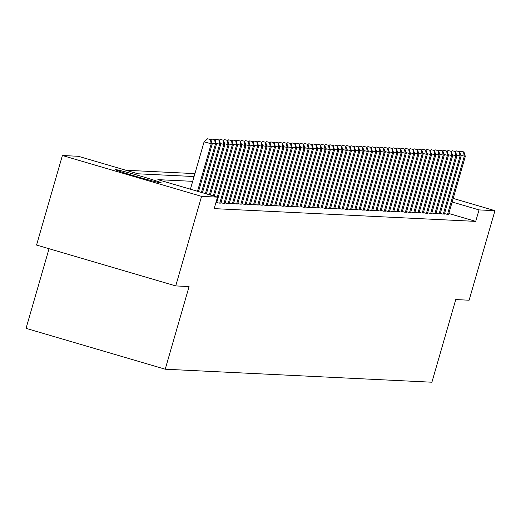 <?xml version="1.0" encoding="UTF-8"?>
<svg xmlns="http://www.w3.org/2000/svg" width="521" height="521" viewBox="0 0 521 521"><rect width="100%" height="100%" fill="white"/><g stroke="black" fill="none" stroke-linecap="round" stroke-linejoin="round"><path stroke-width="0.78" d="M161.015 182.923A23.907 0.788 -163.9 0 1 136.489 176.547A23.907 0.788 -163.9 0 1 115.323 169.618A23.907 0.788 -163.9 0 1 115.571 169.579A23.907 0.788 -163.9 0 1 140.09 175.955A23.907 0.788 -163.9 0 1 161.263 182.878A23.907 0.788 -163.9 0 1 161.015 182.923M194.913 173.617L125.874 170.25M49.039 248.712L26.05 328.354L165.222 369.213L431.902 382.219L455.758 299.568L469.108 300.22L494.95 210.679L479.027 209.904L452.143 202.011M165.222 369.213L189.084 286.563L175.733 285.912L36.555 245.052L62.396 155.512L78.319 156.287L137.967 173.799L194.066 176.534M453.179 198.416L494.95 210.679M175.733 285.912L201.575 196.371L62.396 155.512M192.685 181.334L157.85 179.641L217.498 197.146L214.183 208.628L475.712 221.379L479.027 209.904M217.498 197.146L201.575 196.371M475.712 221.379L448.828 213.493M444.53 213.571L446.797 214.235L448.64 214.157M440.31 213.363L442.576 214.027L444.42 213.949M436.09 213.161L438.363 213.825L440.199 213.747M431.876 212.952L434.143 213.617L435.986 213.538M427.656 212.744L429.923 213.415L431.766 213.336M423.436 212.542L425.703 213.206L427.546 213.128M419.223 212.334L421.489 212.998L423.326 212.92M415.003 212.132L417.269 212.796L419.112 212.718M410.782 211.923L413.049 212.588L414.892 212.509M406.562 211.721L408.835 212.386L410.672 212.308M402.349 211.513L404.615 212.177L406.458 212.099M398.129 211.305L400.395 211.975L402.238 211.891M393.909 211.103L396.181 211.767L398.018 211.689M389.695 210.894L391.961 211.559L393.798 211.48M385.475 210.692L387.741 211.357L389.584 211.279M381.255 210.484L383.521 211.148L385.364 211.07M377.041 210.276L379.308 210.946L381.144 210.862M372.821 210.074L375.087 210.738L376.93 210.66M368.601 209.865L370.867 210.53L372.71 210.451M364.381 209.663L366.654 210.328L368.49 210.25M360.167 209.455L362.434 210.119L364.277 210.041M355.947 209.247L358.214 209.917L360.057 209.839M351.727 209.045L353.993 209.709L355.836 209.631M347.514 208.836L349.78 209.507L351.616 209.422M343.293 208.634L345.56 209.299L347.403 209.221M339.073 208.426L341.34 209.09L343.183 209.012M334.853 208.224L337.126 208.888L338.963 208.81M330.64 208.016L332.906 208.68L334.749 208.602M326.42 207.807L328.686 208.478L330.529 208.393M322.199 207.605L324.466 208.27L326.309 208.192M317.986 207.397L320.252 208.061L322.089 207.983M313.766 207.195L316.032 207.859L317.875 207.781M309.546 206.987L311.812 207.651L313.655 207.573M305.326 206.778L307.598 207.449L309.435 207.365M301.112 206.576L303.378 207.241L305.221 207.163M296.892 206.368L299.158 207.032L301.001 206.954M292.672 206.166L294.945 206.83L296.781 206.752M288.458 205.958L290.725 206.622L292.561 206.544M284.238 205.749L286.504 206.42L288.347 206.342M280.018 205.548L282.284 206.212L284.127 206.134M275.798 205.339L278.071 206.01L279.907 205.925M271.584 205.137L273.851 205.802L275.694 205.723M267.364 204.929L269.631 205.593L271.474 205.515M263.144 204.727L265.417 205.391L267.253 205.313M258.93 204.519L261.197 205.183L263.033 205.105M254.71 204.31L256.977 204.981L258.82 204.896M250.49 204.108L252.757 204.773L254.6 204.694M246.277 203.9L248.543 204.564L250.38 204.486M242.057 203.698L244.323 204.362L246.166 204.284M237.837 203.49L240.103 204.154L241.946 204.076M233.616 203.281L235.889 203.952L237.726 203.874M229.403 203.079L231.669 203.744L233.512 203.665M225.183 202.871L227.449 203.535L229.292 203.457M220.963 202.669L223.229 203.333L225.072 203.255M216.749 202.461L219.015 203.125L220.852 203.047M215.818 202.969L216.638 202.845M210.862 139.641L207.599 138.781L210.862 139.641L212.229 144.011L198.501 191.572M212.229 144.011L204.076 141.875L207.599 138.781M197.518 191.285L211.174 143.959L210.438 139.621M190.412 189.201L204.076 141.875M215.075 139.843L211.813 138.99L215.075 139.843L216.449 144.219L202.448 192.731M216.449 144.219L211.962 143.158M201.458 192.438L215.394 144.167L214.659 139.823M210.907 139.791L211.813 138.99M219.295 140.051L216.033 139.198L219.295 140.051L220.663 144.421L206.388 193.89M220.663 144.421L216.182 143.366M205.404 193.597L219.608 144.369L218.872 140.032M215.127 139.993L216.033 139.198M223.516 140.253L220.253 139.4L223.516 140.253L224.883 144.63L210.334 195.043M224.883 144.63L220.396 143.568M209.344 194.756L223.828 144.577L223.092 140.234M219.341 140.201L220.253 139.4M227.729 140.462L224.473 139.608L227.729 140.462L229.103 144.831L214.274 196.202M229.103 144.831L224.616 143.776M213.291 195.916L228.048 144.779L227.312 140.442M223.561 140.403L224.473 139.608M231.949 140.67L228.686 139.81L231.949 140.67L233.323 145.04L216.586 203.008M233.323 145.04L228.836 143.978M217.231 197.068L232.268 144.988L231.526 140.644M227.781 140.611L228.686 139.81M236.169 140.872L232.907 140.019L236.169 140.872L237.537 145.242L220.806 203.216M237.537 145.242L233.05 144.187M219.751 203.164L236.482 145.196L235.746 140.852M231.995 140.813L232.907 140.019M240.389 141.08L237.127 140.227L240.389 141.08L241.757 145.45L225.026 203.418M241.757 145.45L237.27 144.389M223.971 203.366L240.702 145.398L239.966 141.061M236.215 141.022L237.127 140.227M244.603 141.282L241.34 140.429L244.603 141.282L245.977 145.659L229.24 203.626M245.977 145.659L241.49 144.597M228.191 203.574L244.922 145.606L244.186 141.263M240.435 141.23L241.34 140.429M248.823 141.491L245.56 140.637L248.823 141.491L250.191 145.86L233.46 203.835M250.191 145.86L245.71 144.805M232.405 203.783L249.136 145.808L248.4 141.471M244.649 141.432L245.56 140.637M253.043 141.699L249.78 140.839L253.043 141.699L254.411 146.069L237.68 204.037M254.411 146.069L249.924 145.007M236.625 203.985L253.356 146.017L252.62 141.673M248.869 141.64L249.78 140.839M257.257 141.901L254.001 141.048L257.257 141.901L258.631 146.271L241.9 204.245M258.631 146.271L254.144 145.216M240.845 204.193L257.576 146.225L256.84 141.881M253.089 141.842L254.001 141.048M261.477 142.109L258.214 141.256L261.477 142.109L262.845 146.479L246.114 204.447M262.845 146.479L258.364 145.418M245.059 204.395L261.796 146.427L261.054 142.09M257.309 142.051L258.214 141.256M265.697 142.311L262.434 141.458L265.697 142.311L267.065 146.688L250.334 204.655M267.065 146.688L262.577 145.626M249.279 204.603L266.01 146.635L265.274 142.292M261.522 142.259L262.434 141.458M269.917 142.52L266.654 141.666L269.917 142.52L271.285 146.889L254.554 204.857M271.285 146.889L266.798 145.834M253.499 204.812L270.23 146.837L269.494 142.5M265.743 142.461L266.654 141.666M274.131 142.721L270.868 141.868L274.131 142.721L275.505 147.098L258.768 205.066M275.505 147.098L271.018 146.036M257.713 205.013L274.45 147.046L273.714 142.702M269.963 142.669L270.868 141.868M278.351 142.93L275.088 142.077L278.351 142.93L279.718 147.3L262.988 205.274M279.718 147.3L275.238 146.245M261.933 205.222L278.663 147.248L277.927 142.91M274.176 142.871L275.088 142.077M282.571 143.138L279.308 142.279L282.571 143.138L283.938 147.508L267.208 205.476M283.938 147.508L279.451 146.447M266.153 205.424L282.883 147.456L282.148 143.119M278.396 143.08L279.308 142.279M286.784 143.34L283.528 142.487L286.784 143.34L288.159 147.717L271.428 205.684M288.159 147.717L283.671 146.655M270.373 205.632L287.104 147.664L286.368 143.321M282.616 143.288L283.528 142.487M291.005 143.549L287.742 142.695L291.005 143.549L292.372 147.918L275.642 205.886M292.372 147.918L287.892 146.863M274.587 205.834L291.324 147.866L290.581 143.529M286.837 143.49L287.742 142.695M295.225 143.75L291.962 142.897L295.225 143.75L296.592 148.127L279.862 206.095M296.592 148.127L292.105 147.065M278.807 206.042L295.537 148.075L294.801 143.731M291.05 143.698L291.962 142.897M299.445 143.959L296.182 143.106L299.445 143.959L300.812 148.329L284.082 206.303M300.812 148.329L296.325 147.274M283.027 206.251L299.757 148.277L299.021 143.939M295.27 143.9L296.182 143.106M303.658 144.167L300.396 143.308L303.658 144.167L305.032 148.537L288.295 206.505M305.032 148.537L300.545 147.476M287.24 206.453L303.977 148.485L303.235 144.141M299.49 144.109L300.396 143.308M307.878 144.369L304.616 143.516L307.878 144.369L309.246 148.739L292.515 206.713M309.246 148.739L304.765 147.684M291.46 206.661L308.191 148.693L307.455 144.35M303.704 144.31L304.616 143.516M312.099 144.577L308.836 143.724L312.099 144.577L313.466 148.947L296.736 206.915M313.466 148.947L308.979 147.886M295.681 206.863L312.411 148.895L311.675 144.558M307.924 144.519L308.836 143.724M316.312 144.779L313.049 143.926L316.312 144.779L317.686 149.156L300.949 207.124M317.686 149.156L313.199 148.094M299.901 207.071L316.631 149.104L315.895 144.76M312.144 144.727L313.049 143.926M320.532 144.988L317.269 144.135L320.532 144.988L321.9 149.358L305.169 207.325M321.9 149.358L317.419 148.303M304.114 207.28L320.845 149.306L320.109 144.968M316.364 144.929L317.269 144.135M324.752 145.196L321.49 144.337L324.752 145.196L326.12 149.566L309.389 207.534M326.12 149.566L321.633 148.505M308.334 207.482L325.065 149.514L324.329 145.17M320.578 145.138L321.49 144.337M328.972 145.398L325.71 144.545L328.972 145.398L330.34 149.768L313.609 207.742M330.34 149.768L325.853 148.713M312.554 207.69L329.285 149.716L328.549 145.379M324.798 145.339L325.71 144.545M333.186 145.606L329.923 144.753L333.186 145.606L334.56 149.976L317.823 207.944M334.56 149.976L330.073 148.915M316.768 207.892L333.505 149.924L332.763 145.587M329.018 145.548L329.923 144.753M337.406 145.808L334.143 144.955L337.406 145.808L338.774 150.185L322.043 208.153M338.774 150.185L334.293 149.123M320.988 208.1L337.719 150.133L336.983 145.789M333.232 145.756L334.143 144.955M341.626 146.017L338.363 145.164L341.626 146.017L342.994 150.387L326.263 208.354M342.994 150.387L338.507 149.332M325.208 208.309L341.939 150.335L341.203 145.997M337.452 145.958L338.363 145.164M345.84 146.219L342.577 145.366L345.84 146.219L347.214 150.595L330.477 208.563M347.214 150.595L342.727 149.534M329.428 208.511L346.159 150.543L345.423 146.199M341.672 146.167L342.577 145.366M350.06 146.427L346.797 145.574L350.06 146.427L351.428 150.797L334.697 208.771M351.428 150.797L346.947 149.742M333.642 208.719L350.373 150.745L349.637 146.408M345.892 146.368L346.797 145.574M354.28 146.635L351.017 145.776L354.28 146.635L355.648 151.005L338.917 208.973M355.648 151.005L351.161 149.944M337.862 208.921L354.593 150.953L353.857 146.609M350.105 146.577L351.017 145.776M358.494 146.837L355.237 145.984L358.494 146.837L359.868 151.207L343.137 209.181M359.868 151.207L355.381 150.152M342.082 209.129L358.813 151.162L358.077 146.818M354.326 146.779L355.237 145.984M362.714 147.046L359.451 146.193L362.714 147.046L364.088 151.416L347.351 209.383M364.088 151.416L359.601 150.361M346.296 209.331L363.033 151.364L362.29 147.026M358.546 146.987L359.451 146.193M366.934 147.248L363.671 146.394L366.934 147.248L368.301 151.624L351.571 209.592M368.301 151.624L363.814 150.562M350.516 209.54L367.246 151.572L366.51 147.228M362.759 147.196L363.671 146.394M371.154 147.456L367.891 146.603L371.154 147.456L372.522 151.826L355.791 209.8M372.522 151.826L368.034 150.771M354.736 209.748L371.466 151.774L370.731 147.436M366.979 147.397L367.891 146.603M375.367 147.664L372.105 146.805L375.367 147.664L376.742 152.034L360.004 210.002M376.742 152.034L372.255 150.973M358.949 209.95L375.687 151.982L374.951 147.638M371.199 147.606L372.105 146.805M379.588 147.866L376.325 147.013L379.588 147.866L380.955 152.236L364.225 210.21M380.955 152.236L376.475 151.181M363.17 210.158L379.9 152.191L379.164 147.847M375.413 147.808L376.325 147.013M383.808 148.075L380.545 147.222L383.808 148.075L385.175 152.445L368.445 210.412M385.175 152.445L380.688 151.383M367.39 210.36L384.12 152.393L383.384 148.055M379.633 148.016L380.545 147.222M388.021 148.277L384.765 147.423L388.021 148.277L389.395 152.653L372.665 210.621M389.395 152.653L384.908 151.591M371.61 210.569L388.34 152.601L387.604 148.257M383.853 148.225L384.765 147.423M392.241 148.485L388.979 147.632L392.241 148.485L393.609 152.855L376.878 210.823M393.609 152.855L389.128 151.8M375.823 210.777L392.56 152.803L391.818 148.465M388.073 148.426L388.979 147.632M396.461 148.693L393.199 147.834L396.461 148.693L397.829 153.063L381.098 211.031M397.829 153.063L393.342 152.002M380.043 210.979L396.774 153.011L396.038 148.667M392.287 148.635L393.199 147.834M400.682 148.895L397.419 148.042L400.682 148.895L402.049 153.265L385.319 211.239M402.049 153.265L397.562 152.21M384.264 211.187L400.994 153.213L400.258 148.876M396.507 148.837L397.419 148.042M404.895 149.104L401.632 148.244L404.895 149.104L406.269 153.474L389.532 211.441M406.269 153.474L401.782 152.412M388.477 211.389L405.214 153.421L404.478 149.084M400.727 149.045L401.632 148.244M409.115 149.306L405.852 148.452L409.115 149.306L410.483 153.682L393.752 211.65M410.483 153.682L406.002 152.62M392.697 211.598L409.428 153.63L408.692 149.286M404.941 149.253L405.852 148.452M413.335 149.514L410.073 148.661L413.335 149.514L414.703 153.884L397.972 211.852M414.703 153.884L410.216 152.829M396.917 211.8L413.648 153.832L412.912 149.494M409.161 149.455L410.073 148.661M417.549 149.716L414.286 148.863L417.549 149.716L418.923 154.092L402.192 212.06M418.923 154.092L414.436 153.031M401.137 212.008L417.868 154.04L417.132 149.696M413.381 149.664L414.286 148.863M421.769 149.924L418.506 149.071L421.769 149.924L423.137 154.294L406.406 212.268M423.137 154.294L418.656 153.239M405.351 212.216L422.088 154.242L421.346 149.905M417.601 149.866L418.506 149.071M425.989 150.133L422.726 149.273L425.989 150.133L427.357 154.503L410.626 212.47M427.357 154.503L422.87 153.441M409.571 212.418L426.302 154.45L425.566 150.107M421.815 150.074L422.726 149.273M430.209 150.335L426.946 149.481L430.209 150.335L431.577 154.704L414.846 212.679M431.577 154.704L427.09 153.649M413.791 212.627L430.522 154.659L429.786 150.315M426.035 150.276L426.946 149.481M434.423 150.543L431.16 149.69L434.423 150.543L435.797 154.913L419.06 212.881M435.797 154.913L431.31 153.851M418.005 212.829L434.742 154.861L434 150.523M430.255 150.484L431.16 149.69M438.643 150.745L435.38 149.892L438.643 150.745L440.011 155.121L423.28 213.089M440.011 155.121L435.53 154.06M422.225 213.037L438.956 155.069L438.22 150.725M434.468 150.693L435.38 149.892M442.863 150.953L439.6 150.1L442.863 150.953L444.231 155.323L427.5 213.297M444.231 155.323L439.744 154.268M426.445 213.245L443.176 155.271L442.44 150.934M438.689 150.895L439.6 150.1M447.077 151.162L443.814 150.302L447.077 151.162L448.451 155.532L431.714 213.499M448.451 155.532L443.964 154.47M430.665 213.447L447.396 155.479L446.66 151.136M442.909 151.103L443.814 150.302M451.297 151.364L448.034 150.51L451.297 151.364L452.664 155.733L435.934 213.708M452.664 155.733L448.184 154.678M434.879 213.656L451.609 155.681L450.873 151.344M447.129 151.305L448.034 150.51M455.517 151.572L452.254 150.719L455.517 151.572L456.884 155.942L440.154 213.91M456.884 155.942L452.397 154.88M439.099 213.857L455.829 155.89L455.093 151.552M451.342 151.513L452.254 150.719M459.73 151.774L456.474 150.921L459.73 151.774L461.105 156.15L444.374 214.118M461.105 156.15L456.617 155.089M443.319 214.066L460.05 156.098L459.314 151.754M455.562 151.722L456.474 150.921M463.95 151.982L460.688 151.129L463.95 151.982L465.325 156.352L448.588 214.32M465.325 156.352L460.838 155.297M447.532 214.274L464.27 156.3L463.527 151.963M459.782 151.924L460.688 151.129"/></g></svg>
